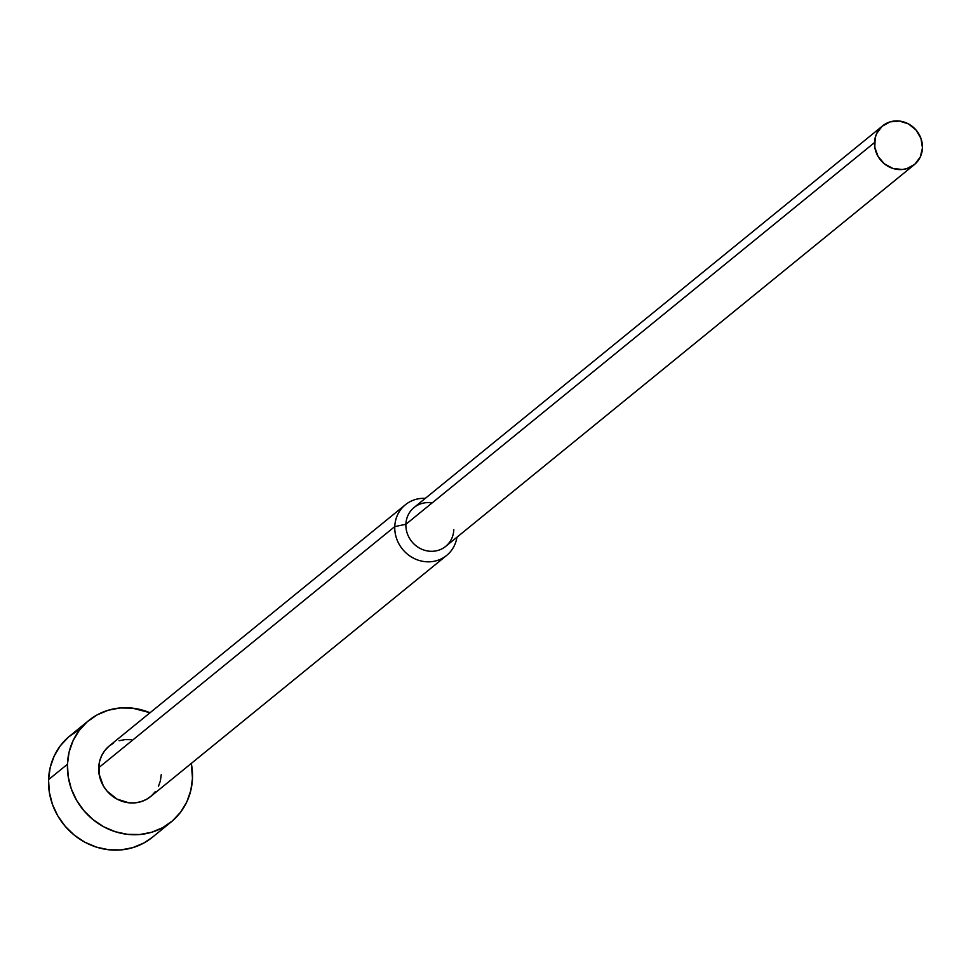 <?xml version="1.0" encoding="UTF-8"?>
<svg xmlns="http://www.w3.org/2000/svg" width="971" height="971" viewBox="0 0 971 971"><rect width="100%" height="100%" fill="white"/><g stroke="black" fill="none" stroke-linecap="round" stroke-linejoin="round"><path stroke-width="1.46" d="M88.689 720.567L69.791 735.969A65.348 60.627 50.8 0 0 48.55 779.64L67.448 764.25A65.348 60.627 -129.2 0 1 88.689 720.567A65.348 60.627 -129.2 0 1 150.044 712.75M191.311 763.412A65.348 60.627 -129.2 0 1 192.476 778.232L191.311 763.412M405.393 504.75L109.322 745.91A32.674 30.319 50.8 0 0 98.702 767.745L394.772 526.585A32.674 30.319 -129.2 0 1 405.393 504.75A32.674 30.319 -129.2 0 1 425.298 498.366A32.674 30.319 50.8 0 0 394.772 526.585L405.89 524.291A25.052 23.243 -129.2 0 1 432.071 502.954M882.663 125.829L414.034 507.542A25.052 23.243 50.8 0 0 405.89 524.291L874.519 142.567A25.052 23.243 -129.2 0 1 882.663 125.829A25.052 23.243 -129.2 0 1 908.783 124.082A25.052 23.243 -129.2 0 1 922.45 147.932L920.969 138.465L916.054 130.029L908.48 123.912L899.377 121.047L890.14 121.873L882.166 126.242L876.692 133.513L875.162 137.894L874.81 147.337L878.063 156.465L884.435 163.881L892.944 168.456L902.29 169.5L906.841 168.626L914.803 164.257L920.29 156.986L922.45 147.932A25.052 23.243 -129.2 0 1 914.306 164.669A25.052 23.243 -129.2 0 1 888.198 166.417A25.052 23.243 -129.2 0 1 874.519 142.567L405.89 524.291A25.052 23.243 50.8 0 0 419.557 548.13A25.052 23.243 50.8 0 0 445.677 546.394L914.306 164.669M453.809 529.644A25.052 23.243 -129.2 0 1 428.964 551.164A25.052 23.243 -129.2 0 1 405.89 524.291L394.772 526.585A32.674 30.319 50.8 0 0 423.065 561.384A32.674 30.319 50.8 0 0 456.94 537.206A32.674 30.319 -129.2 0 1 446.672 555.412A32.674 30.319 -129.2 0 1 412.602 557.682A32.674 30.319 -129.2 0 1 394.772 526.585L98.702 767.745A32.674 30.319 50.8 0 0 116.532 798.842A32.674 30.319 50.8 0 0 150.602 796.572L446.672 555.412M150.044 712.738L132.274 708.114L120.04 707.968L108.182 710.25L97.161 714.874L87.39 721.659L79.27 730.362L73.092 740.63L69.099 752.064L67.448 764.25L68.201 776.703L71.32 788.938L76.697 800.492L84.125 810.931L93.301 819.84L103.897 826.879L115.5 831.783L127.65 834.368L139.885 834.514L151.743 832.232L162.764 827.608L172.522 820.823L180.655 812.12L186.833 801.852L190.826 790.406L192.476 778.232A65.348 60.627 -129.2 0 1 171.236 821.903A65.348 60.627 -129.2 0 1 103.108 826.455A65.348 60.627 -129.2 0 1 67.448 764.25L48.55 779.64A65.348 60.627 50.8 0 0 84.21 841.845A65.348 60.627 50.8 0 0 152.338 837.305L171.236 821.903M155.311 791.681L151.245 796.026L146.366 799.424L140.856 801.73L134.92 802.871L128.803 802.799L116.933 799.06L107.041 791.086L103.327 785.867L99.078 773.972L99.528 761.652L101.53 755.936L104.613 750.801L108.679 746.456L113.558 743.058M119.069 740.739L125.004 739.599L131.121 739.684M161.222 774.737L160.397 780.83L158.394 786.546M152.435 837.22L143.866 842.998L132.845 847.622L120.987 849.904L108.752 849.759L96.602 847.185L84.999 842.282L74.403 835.23L65.227 826.321L57.799 815.895L52.422 804.328L49.303 792.093L48.55 779.64L50.201 767.466L54.194 756.021L60.372 745.752L68.492 737.05L78.263 730.265"/></g></svg>
